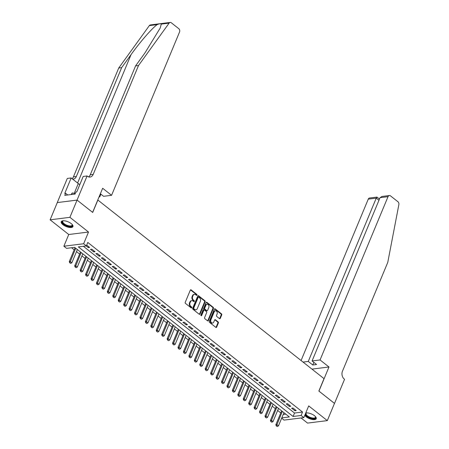 <?xml version="1.0" encoding="UTF-8"?>
<svg xmlns="http://www.w3.org/2000/svg" width="449" height="449" viewBox="0 0 449 449"><rect width="100%" height="100%" fill="white"/><g stroke="black" fill="none" stroke-linecap="round" stroke-linejoin="round"><path stroke-width="0.67" d="M196.976 295.133A0.561 0.421 82.9 0 0 196.802 294.364L191.128 289.886A0.797 0.601 82.9 0 0 190.314 290.138L185.246 302.312A0.797 0.601 82.9 0 0 185.499 303.412L191.167 307.891A0.561 0.421 82.9 0 0 191.566 306.942L190.831 306.364A2.559 1.919 82.9 0 1 190.022 302.851L190.443 301.835A2.559 1.919 82.9 0 1 191.835 300.645A2.559 1.919 82.9 0 1 193.053 301.021L193.788 301.599A0.561 0.421 82.9 0 0 194.181 300.65L193.446 300.072A2.559 1.919 82.9 0 1 192.643 296.559L193.064 295.549A2.559 1.919 82.9 0 1 194.451 294.353A2.559 1.919 82.9 0 1 195.674 294.729L196.404 295.307A0.561 0.421 82.9 0 0 196.976 295.133M196.387 295.296A0.561 0.421 82.9 0 0 196.264 294.432L190.595 289.953A0.797 0.601 82.9 0 0 190.494 289.886M191.151 307.874A0.561 0.421 82.9 0 0 191.027 307.009L190.297 306.431L190.831 306.364M193.772 301.588A0.561 0.421 82.9 0 0 193.648 300.718L192.913 300.14L193.446 300.072M304.787 415.314A6.353 2.548 -157.4 0 0 306.196 416.79A6.353 2.548 -157.4 0 0 312.207 419.478A6.353 2.548 -157.4 0 0 316.231 418.709A6.353 2.548 -157.4 0 0 314.536 415.746A6.353 2.548 -157.4 0 0 305.758 412.985M71.251 223.624A6.353 2.548 -157.4 0 0 65.24 220.936A6.353 2.548 -157.4 0 0 61.216 221.705A6.353 2.548 -157.4 0 0 62.911 224.668A6.353 2.548 -157.4 0 0 68.921 227.362A6.353 2.548 -157.4 0 0 72.946 226.588A6.353 2.548 -157.4 0 0 71.251 223.624M219.482 318.61A0.797 0.601 82.9 0 0 220.296 318.358L221.716 314.94A0.797 0.601 82.9 0 0 221.469 313.84L215.172 308.867A0.797 0.601 82.9 0 0 214.353 309.125L209.29 321.299A0.797 0.601 82.9 0 0 209.537 322.393L215.834 327.366A0.797 0.601 82.9 0 0 216.654 327.113L218.371 322.988A0.797 0.601 82.9 0 0 218.119 321.888L215.425 319.761A0.797 0.601 82.9 0 0 214.605 320.019L213.758 322.062A2.138 1.605 82.9 0 1 212.596 323.056A2.138 1.605 82.9 0 1 211.019 322.056A2.138 1.605 82.9 0 1 210.901 319.806L214.235 311.797A2.138 1.605 82.9 0 1 215.397 310.798A2.138 1.605 82.9 0 1 216.974 311.802A2.138 1.605 82.9 0 1 217.092 314.047L216.536 315.383A0.797 0.601 82.9 0 0 216.788 316.483L219.482 318.61M83.351 246.271L294.522 413.029L302.542 412.025L301.105 415.471L303.827 417.621L284.049 420.096L281.652 418.204M77.043 200.08L92.617 212.383L102.658 188.266L111.571 195.309L179.544 32.025A2.441 1.835 82.9 0 0 178.769 28.669L171.35 22.809A2.441 1.835 82.9 0 0 170.188 22.45A2.441 1.835 82.9 0 0 169.11 23.129L138.505 65.532L93.196 174.386A5.702 4.277 -97.1 0 1 90.097 177.041A5.702 4.277 -97.1 0 1 87.381 176.204L87.084 175.969L77.043 200.08L57.292 202.583L77.071 200.102L92.702 212.444L97.865 200.046L324.021 378.642L318.863 391.04L334.488 403.387L327.321 420.612L308.699 405.907L303.827 417.621M77.071 200.102L69.904 217.327L50.125 219.808L68.748 234.513L63.87 246.22L83.643 243.745L86.365 245.889L78.345 246.894L293.09 416.476L301.105 415.471M68.748 234.513L88.52 232.032L69.904 217.327M88.52 232.032L83.643 243.745M302.542 412.025L87.796 242.443L86.365 245.889M205.126 301.835A0.797 0.601 82.9 0 0 204.873 300.735L198.576 295.762A0.797 0.601 82.9 0 0 197.756 296.02L192.694 308.194A0.797 0.601 82.9 0 0 192.947 309.288L199.238 314.261A0.797 0.601 82.9 0 0 200.058 314.008L205.126 301.835L204.587 301.902A0.797 0.601 82.9 0 0 204.334 300.802L198.037 295.829A0.797 0.601 82.9 0 0 197.936 295.768M206.871 302.317L213.168 307.29A0.797 0.601 82.9 0 1 213.421 308.39L208.353 320.558A0.797 0.601 82.9 0 1 207.539 320.816L204.845 318.689A0.797 0.601 82.9 0 1 204.592 317.589L206.647 312.65A0.797 0.601 82.9 0 0 206.394 311.555L204.609 310.141A0.797 0.601 82.9 0 0 203.79 310.399L201.652 315.54A0.561 0.421 82.9 0 1 200.905 314.945L206.057 302.57A0.797 0.601 82.9 0 1 206.871 302.317L206.338 302.385L212.635 307.357L213.168 307.29M301.055 417.963L307.543 423.087L327.321 420.612M57.292 202.583L50.125 219.808M86.157 245.917L88.296 247.607L89.632 247.438L86.685 245.115M95.07 251.732L91.804 249.156L90.468 249.324L93.734 251.9L95.07 251.732M100.503 256.025L97.242 253.449L95.906 253.618L99.167 256.194L100.503 256.025M105.942 260.319L102.681 257.743L101.345 257.911L104.606 260.487L105.942 260.319M111.38 264.613L108.114 262.036L106.778 262.205L110.039 264.781L111.38 264.613M116.813 268.906L113.552 266.33L112.216 266.498L115.477 269.074L116.813 268.906M122.251 273.2L118.991 270.624L117.655 270.792L120.916 273.368L122.251 273.2M127.684 277.493L124.424 274.917L123.088 275.085L126.349 277.662L127.684 277.493M133.123 281.787L129.862 279.211L128.526 279.379L131.787 281.955L133.123 281.787M138.561 286.08L135.301 283.504L133.965 283.667L137.226 286.243L138.561 286.08M143.994 290.374L140.733 287.798L139.398 287.961L142.659 290.537L143.994 290.374M149.433 294.662L146.172 292.091L144.836 292.254L148.097 294.83L149.433 294.662M154.871 298.955L151.61 296.379L150.269 296.548L153.536 299.124L154.871 298.955M160.304 303.249L157.043 300.673L155.708 300.841L158.968 303.417L160.304 303.249M165.743 307.543L162.482 304.966L161.146 305.135L164.407 307.711L165.743 307.543M171.181 311.836L167.915 309.26L166.579 309.428L169.845 312.004L171.181 311.836M176.614 316.13L173.353 313.554L172.018 313.722L175.278 316.298L176.614 316.13M182.053 320.423L178.792 317.847L177.456 318.015L180.717 320.592L182.053 320.423M187.491 324.717L184.225 322.141L182.889 322.309L186.155 324.885L187.491 324.717M192.924 329.01L189.663 326.434L188.327 326.603L191.588 329.179L192.924 329.01M198.363 333.304L195.102 330.728L193.766 330.896L197.027 333.472L198.363 333.304M203.801 337.597L200.535 335.021L199.199 335.19L202.46 337.766L203.801 337.597M209.234 341.891L205.973 339.315L204.637 339.483L207.898 342.059L209.234 341.891M214.673 346.185L211.412 343.608L210.076 343.777L213.337 346.347L214.673 346.185M220.111 350.478L216.845 347.902L215.509 348.065L218.77 350.641L220.111 350.478M225.544 354.772L222.283 352.196L220.947 352.358L224.208 354.935L225.544 354.772M230.982 359.06L227.722 356.484L226.386 356.652L229.647 359.228L230.982 359.06M236.415 363.353L233.154 360.777L231.819 360.945L235.08 363.522L236.415 363.353M241.854 367.647L238.593 365.071L237.257 365.239L240.518 367.815L241.854 367.647M247.292 371.94L244.032 369.364L242.69 369.533L245.957 372.109L247.292 371.94M252.725 376.234L249.464 373.658L248.129 373.826L251.389 376.402L252.725 376.234M258.164 380.528L254.903 377.951L253.567 378.12L256.828 380.696L258.164 380.528M263.602 384.821L260.341 382.245L259 382.413L262.267 384.989L263.602 384.821M269.035 389.115L265.774 386.538L264.439 386.707L267.699 389.283L269.035 389.115M274.474 393.408L271.213 390.832L269.877 391L273.138 393.577L274.474 393.408M279.912 397.702L276.646 395.126L275.31 395.294L278.576 397.87L279.912 397.702M285.345 401.995L282.084 399.419L280.748 399.588L284.009 402.164L285.345 401.995M290.784 406.289L287.523 403.713L286.187 403.881L289.448 406.457L290.784 406.289M291.62 408.175L294.886 410.745L296.222 410.582L292.956 408.006L291.62 408.175M71.593 247.741L74.18 249.79M76.498 251.62L79.619 254.083M81.937 255.913L85.057 258.377M87.37 260.207L90.49 262.671M92.808 264.5L95.929 266.964M98.247 268.794L101.362 271.258M103.68 273.087L106.8 275.546M109.118 277.375L112.239 279.839M114.557 281.669L117.672 284.133M119.99 285.962L123.11 288.426M125.428 290.256L128.549 292.72M130.867 294.55L133.982 297.014M136.3 298.843L139.42 301.307M141.738 303.137L144.859 305.601M147.177 307.43L150.292 309.894M152.609 311.724L155.73 314.188M158.048 316.017L161.169 318.481M163.481 320.311L166.601 322.775M168.919 324.605L172.04 327.068M174.358 328.898L177.478 331.362M179.791 333.192L182.911 335.65M185.229 337.485L188.35 339.944M190.668 341.773L193.783 344.237M196.101 346.067L199.221 348.531M201.539 350.36L204.66 352.824M206.978 354.654L210.093 357.118M212.411 358.947L215.531 361.411M217.849 363.241L220.97 365.705M223.288 367.535L226.403 369.998M228.721 371.828L231.841 374.292M234.159 376.122L237.28 378.586M239.598 380.415L242.713 382.879M245.031 384.709L248.151 387.173M250.469 389.002L253.59 391.466M255.902 393.296L259.022 395.76M261.34 397.589L264.461 400.048M266.779 401.877L269.9 404.341M272.212 406.171L275.332 408.635M277.65 410.465L280.771 412.928M283.218 414.449L285.783 414.13M281.781 417.896L289.347 416.947L74.607 247.365L66.587 248.37L63.87 246.22M294.522 413.029L293.09 416.476M88.296 247.607L88.678 246.686M93.734 251.9L94.116 250.98M99.167 256.194L99.549 255.273M104.606 260.487L104.987 259.567M110.039 264.781L110.426 263.86M115.477 269.074L115.859 268.154M120.916 273.368L121.297 272.448M126.349 277.662L126.736 276.741M131.787 281.955L132.169 281.035M137.226 286.243L137.607 285.323M142.659 290.537L143.046 289.616M148.097 294.83L148.479 293.91M153.536 299.124L153.917 298.203M158.968 303.417L159.356 302.497M164.407 307.711L164.789 306.79M169.845 312.004L170.227 311.084M175.278 316.298L175.66 315.378M180.717 320.592L181.099 319.671M186.155 324.885L186.537 323.965M191.588 329.179L191.97 328.258M197.027 333.472L197.408 332.552M202.46 337.766L202.847 336.845M207.898 342.059L208.28 341.139M213.337 346.347L213.718 345.433M218.77 350.641L219.157 349.72M224.208 354.935L224.59 354.014M229.647 359.228L230.028 358.308M235.08 363.522L235.467 362.601M240.518 367.815L240.9 366.895M245.957 372.109L246.338 371.188M251.389 376.402L251.777 375.482M256.828 380.696L257.21 379.775M262.267 384.989L262.648 384.069M267.699 389.283L268.087 388.363M273.138 393.577L273.52 392.656M278.576 397.87L278.958 396.95M284.009 402.164L284.391 401.243M289.448 406.457L289.829 405.537M294.886 410.745L295.268 409.83M194.451 294.353L193.917 294.421A2.559 1.919 82.9 0 0 192.531 295.61L193.064 295.549M192.913 300.14A2.559 1.919 82.9 0 1 192.105 296.626L192.531 295.61M191.835 300.645L191.302 300.712A2.559 1.919 82.9 0 0 189.91 301.902L190.443 301.835M190.297 306.431A2.559 1.919 82.9 0 1 189.489 302.918L189.91 301.902M199.345 314.328A0.797 0.601 82.9 0 0 199.519 314.076L204.587 301.902M198.767 297.176A0.561 0.421 82.9 0 0 198.194 297.35L193.749 308.036A0.561 0.421 82.9 0 0 193.923 308.805L194.698 309.417A2.559 1.919 82.9 0 0 195.916 309.793A2.559 1.919 82.9 0 0 197.307 308.603L200.349 301.296A2.559 1.919 82.9 0 0 199.541 297.788L198.767 297.176M198.503 297.092L197.964 297.159A0.561 0.421 82.9 0 0 197.661 297.418L198.194 297.35M195.916 309.793L195.382 309.861A2.559 1.919 82.9 0 1 194.164 309.484L193.39 308.873A0.561 0.421 82.9 0 1 193.216 308.104L197.661 297.418M207.64 320.883A0.797 0.601 82.9 0 0 207.82 320.625L212.888 308.452A0.797 0.601 82.9 0 0 212.635 307.357M204.228 310.023L203.689 310.091A0.797 0.601 82.9 0 0 203.257 310.467L201.118 315.602L201.652 315.54M208.779 307.531A2.138 1.605 82.9 0 0 208.662 305.281A2.138 1.605 82.9 0 0 207.084 304.282A2.138 1.605 82.9 0 0 205.923 305.275L204.75 308.098A0.797 0.601 82.9 0 0 205.002 309.198L206.787 310.607A0.797 0.601 82.9 0 0 207.606 310.354L208.779 307.531M207.084 304.282L206.551 304.349A2.138 1.605 82.9 0 0 205.389 305.342L205.923 305.275M207.169 310.725L206.635 310.792A0.797 0.601 82.9 0 1 206.254 310.674L204.469 309.266A0.797 0.601 82.9 0 1 204.216 308.166L205.389 305.342M215.397 310.798L214.863 310.865A2.138 1.605 82.9 0 0 213.702 311.859L214.235 311.797M212.596 323.056L212.057 323.123A2.138 1.605 82.9 0 1 210.486 322.124A2.138 1.605 82.9 0 1 210.368 319.873L213.702 311.859M215.941 327.433A0.797 0.601 82.9 0 0 216.115 327.181L217.832 323.056A0.797 0.601 82.9 0 0 217.58 321.955L214.886 319.828A0.797 0.601 82.9 0 0 214.785 319.761M219.583 318.678A0.797 0.601 82.9 0 0 219.763 318.42L221.183 315.007A0.797 0.601 82.9 0 0 220.93 313.907L214.633 308.934A0.797 0.601 82.9 0 0 214.532 308.873M75.045 247.713L69.264 261.599L70.229 261.475L71.857 262.766L77.363 249.543M69.702 262.766L70.678 263.389L69.702 262.766L69.264 261.599M75.729 248.252L69.864 262.744M71.857 262.766L70.678 263.389M72.166 224.466A5.5 2.206 22.6 0 1 72.244 224.607A5.5 2.206 22.6 0 1 71.009 226.492A5.5 2.206 22.6 0 1 66.02 225.437A5.5 2.206 22.6 0 1 63.118 220.807A5.5 2.206 22.6 0 1 63.275 220.762M63.32 220.762A5.091 2.043 -157.4 0 0 62.753 221.295A5.091 2.043 -157.4 0 0 66.261 224.955A5.091 2.043 -157.4 0 0 72.154 225.207A5.091 2.043 -157.4 0 0 72.132 224.433M61.418 221.391A6.314 2.531 -157.4 0 0 65.829 225.712A6.314 2.531 -157.4 0 0 73.024 226.223M75.275 193.558L72.283 192.918L71.138 194.552M71.627 194.49L72.283 192.918M315.451 416.582A5.5 2.206 22.6 0 1 315.529 416.728A5.5 2.206 22.6 0 1 314.294 418.608A5.5 2.206 22.6 0 1 309.305 417.559A5.5 2.206 22.6 0 1 306.403 412.928A5.5 2.206 22.6 0 1 306.56 412.884M306.605 412.884A5.091 2.043 -157.4 0 0 306.038 413.417A5.091 2.043 -157.4 0 0 309.546 417.076A5.091 2.043 -157.4 0 0 315.439 417.329A5.091 2.043 -157.4 0 0 315.417 416.549M305.028 414.73A6.314 2.531 -157.4 0 0 309.114 417.828A6.314 2.531 -157.4 0 0 316.309 418.345M138.505 65.532L135.581 65.896L144.965 52.898L160.198 28.057L161.292 24.111C160.804 23.477 159.423 23.651 157.156 24.628C152.2 28.062 139.869 42.234 131.041 54.643L121.657 67.642L76.341 176.496A5.702 4.277 -97.1 0 1 73.249 179.151A5.702 4.277 -97.1 0 1 72.716 179.173M99.28 196.381L99.79 196.785L100.873 194.17M99.79 196.785L99.072 196.875M121.657 67.642L118.732 68.007L73.417 176.867A5.702 4.277 -97.1 0 1 72.121 178.702M88.588 176.878A5.702 4.277 -97.1 0 0 90.266 174.751L135.581 65.896M157.156 24.628L149.337 25.61L118.732 68.007M87.084 175.969L83.205 176.451L76.785 191.886L75.926 191.992L75.067 194.063L64.751 195.354L65.61 193.289L64.757 193.396L71.178 177.961L67.305 178.449L57.27 202.561M111.571 195.309L103.584 196.308L100.368 193.772M79.804 184.629A9.165 3.671 22.6 0 1 78.278 183.562L71.178 177.961M149.337 25.61A2.441 1.835 -97.1 0 1 150.409 24.931L170.188 22.45M67.754 194.978L65.61 193.289M320.064 359.952L388.031 196.668L380.045 197.667L312.072 360.951L320.064 359.952L328.982 366.99L318.942 391.107L334.483 403.41M380.045 197.667L382.004 196.454L389.362 195.528A2.441 1.835 82.9 0 1 390.523 195.887L397.943 201.747A2.441 1.835 82.9 0 1 398.875 204.57L387.773 262.373L342.458 371.228A5.702 4.277 82.9 0 0 344.26 379.057L344.557 379.293L334.516 403.404M311.971 369.123L328.982 366.99M303.058 362.085L308.278 361.428L312.79 364.992L316.584 364.515L312.072 360.951M308.278 361.428L376.251 198.144L368.259 199.143A2.441 1.835 -97.1 0 1 369.583 198.009L376.941 197.089L379.472 199.042M301.083 360.525L368.259 199.143M389.362 195.528A2.441 1.835 82.9 0 0 388.031 196.668M312.79 364.992L313.879 362.377M377.138 197.566C377.065 196.797 376.767 196.993 376.251 198.144L378.956 200.282M80.483 252.007L74.702 265.892L75.662 265.769L77.295 267.06L82.801 253.837M75.14 267.06L76.117 267.683L75.14 267.06L74.702 265.892M81.168 252.546L75.297 267.037M77.295 267.06L76.117 267.683M85.922 256.3L80.141 270.186L81.101 270.062L82.734 271.353L88.234 258.13M80.573 271.353L81.55 271.976L80.573 271.353L80.141 270.186M86.606 256.839L80.736 271.331M82.734 271.353L81.55 271.976M91.355 260.594L85.574 274.479L86.539 274.356L88.167 275.647L93.673 262.424M86.012 275.647L86.988 276.27L86.012 275.647L85.574 274.479M92.039 261.133L86.174 275.624M88.167 275.647L86.988 276.27M96.793 264.888L91.012 278.773L91.972 278.649L93.605 279.94L99.111 266.717M91.45 279.94L92.421 280.563L91.45 279.94L91.012 278.773M97.478 265.426L91.607 279.918M93.605 279.94L92.421 280.563M102.226 269.181L96.451 283.066L97.411 282.943L99.044 284.234L104.544 271.011M96.883 284.234L97.86 284.857L96.883 284.234L96.451 283.066M102.916 269.72L97.046 284.211M99.044 284.234L97.86 284.857M107.665 273.469L101.884 287.354L102.849 287.237L104.477 288.522L109.983 275.304M102.321 288.522L103.298 289.15L102.321 288.522L101.884 287.354M108.349 274.013L102.479 288.505M104.477 288.522L103.298 289.15M113.103 277.763L107.322 291.648L108.282 291.53L109.915 292.815L115.421 279.592M107.76 292.815L108.731 293.444L107.76 292.815L107.322 291.648M113.788 278.307L107.917 292.799M109.915 292.815L108.731 293.444M118.536 282.056L112.761 295.942L113.72 295.824L115.354 297.109L120.854 283.886M113.193 297.109L114.169 297.732L113.193 297.109L112.761 295.942M119.226 282.601L113.356 297.092M115.354 297.109L114.169 297.732M123.975 286.35L118.194 300.235L119.159 300.117L120.787 301.402L126.292 288.179M118.631 301.402L119.608 302.025L118.631 301.402L118.194 300.235M124.659 286.894L118.789 301.386M120.787 301.402L119.608 302.025M129.413 290.643L123.632 304.529L124.592 304.411L126.225 305.696L131.731 292.473M124.07 305.696L125.041 306.319L124.07 305.696L123.632 304.529M130.098 291.188L124.227 305.679M126.225 305.696L125.041 306.319M134.846 294.937L129.071 308.822L130.03 308.704L131.664 309.99L137.164 296.767M129.503 309.99L130.479 310.613L129.503 309.99L129.071 308.822M135.536 295.481L129.666 309.973M131.664 309.99L130.479 310.613M140.284 299.23L134.504 313.116L135.469 312.998L137.097 314.283L142.602 301.06M134.941 314.283L135.918 314.906L134.941 314.283L134.504 313.116M140.969 299.775L135.098 314.261M137.097 314.283L135.918 314.906M145.723 303.524L139.942 317.409L140.902 317.286L142.535 318.577L148.041 305.354M140.374 318.577L141.351 319.2L140.374 318.577L139.942 317.409M146.408 304.068L140.537 318.554M142.535 318.577L141.351 319.2M151.156 307.818L145.375 321.703L146.34 321.579L147.968 322.87L153.474 309.647M145.813 322.87L146.789 323.493L145.813 322.87L145.375 321.703M151.846 308.356L145.976 322.848M147.968 322.87L146.789 323.493M156.594 312.111L150.813 325.996L151.779 325.873L153.406 327.164L158.912 313.941M151.251 327.164L152.228 327.787L151.251 327.164L150.813 325.996M157.279 312.65L151.408 327.141M153.406 327.164L152.228 327.787M162.033 316.405L156.252 330.29L157.212 330.167L158.845 331.457L164.345 318.234M156.684 331.457L157.661 332.08L156.684 331.457L156.252 330.29M162.718 316.943L156.847 331.435M158.845 331.457L157.661 332.08M167.466 320.698L161.685 334.584L162.65 334.46L164.278 335.751L169.784 322.528M162.123 335.751L163.099 336.374L162.123 335.751L161.685 334.584M168.156 321.237L162.285 335.729M164.278 335.751L163.099 336.374M172.904 324.992L167.123 338.877L168.083 338.754L169.716 340.045L175.222 326.821M167.561 340.045L168.538 340.668L167.561 340.045L167.123 338.877M173.589 325.531L167.718 340.022M169.716 340.045L168.538 340.668M178.343 329.285L172.562 343.171L173.522 343.047L175.155 344.338L180.655 331.115M172.994 344.338L173.971 344.961L172.994 344.338L172.562 343.171M179.028 329.824L173.157 344.316M175.155 344.338L173.971 344.961M183.776 333.579L177.995 347.459L178.96 347.341L180.588 348.626L186.094 335.409M178.433 348.626L179.409 349.255L178.433 348.626L177.995 347.459M184.46 334.118L178.595 348.609M180.588 348.626L179.409 349.255M189.214 337.867L183.433 351.752L184.393 351.634L186.026 352.92L191.532 339.697M183.871 352.92L184.848 353.548L183.871 352.92L183.433 351.752M189.899 338.411L184.028 352.903M186.026 352.92L184.848 353.548M194.647 342.16L188.872 356.046L189.832 355.928L191.465 357.213L196.965 343.99M189.304 357.213L190.281 357.842L189.304 357.213L188.872 356.046M195.337 342.705L189.467 357.196M191.465 357.213L190.281 357.842M200.086 346.454L194.305 360.339L195.27 360.221L196.898 361.507L202.404 348.284M194.743 361.507L195.719 362.13L194.743 361.507L194.305 360.339M200.77 346.998L194.905 361.49M196.898 361.507L195.719 362.13M205.524 350.748L199.743 364.633L200.703 364.515L202.336 365.8L207.842 352.577M200.181 365.8L201.152 366.423L200.181 365.8L199.743 364.633M206.209 351.292L200.338 365.783M202.336 365.8L201.152 366.423M210.957 355.041L205.182 368.926L206.142 368.809L207.775 370.094L213.275 356.871M205.614 370.094L206.591 370.717L205.614 370.094L205.182 368.926M211.647 355.586L205.777 370.077M207.775 370.094L206.591 370.717M216.396 359.335L210.615 373.22L211.58 373.102L213.208 374.387L218.714 361.164M211.052 374.387L212.029 375.01L211.052 374.387L210.615 373.22M217.08 359.879L211.21 374.365M213.208 374.387L212.029 375.01M221.834 363.628L216.053 377.514L217.013 377.396L218.646 378.681L224.152 365.458M216.491 378.681L217.462 379.304L216.491 378.681L216.053 377.514M222.519 364.173L216.648 378.659M218.646 378.681L217.462 379.304M227.267 367.922L221.492 381.807L222.451 381.684L224.085 382.975L229.585 369.751M221.924 382.975L222.9 383.598L221.924 382.975L221.492 381.807M227.957 368.466L222.087 382.952M224.085 382.975L222.9 383.598M232.705 372.215L226.925 386.101L227.89 385.977L229.518 387.268L235.023 374.045M227.362 387.268L228.339 387.891L227.362 387.268L226.925 386.101M233.39 372.754L227.52 387.246M229.518 387.268L228.339 387.891M238.144 376.509L232.363 390.394L233.323 390.271L234.956 391.562L240.462 378.339M232.795 391.562L233.772 392.185L232.795 391.562L232.363 390.394M238.829 377.048L232.958 391.539M234.956 391.562L233.772 392.185M243.577 380.803L237.796 394.688L238.761 394.564L240.395 395.855L245.895 382.632M238.234 395.855L239.21 396.478L238.234 395.855L237.796 394.688M244.267 381.341L238.397 395.833M240.395 395.855L239.21 396.478M249.015 385.096L243.235 398.981L244.2 398.858L245.828 400.149L251.333 386.926M243.672 400.149L244.649 400.772L243.672 400.149L243.235 398.981M249.7 385.635L243.829 400.126M245.828 400.149L244.649 400.772M254.454 389.39L248.673 403.275L249.633 403.151L251.266 404.442L256.766 391.219M249.105 404.442L250.082 405.065L249.105 404.442L248.673 403.275M255.139 389.928L249.268 404.42M251.266 404.442L250.082 405.065M259.887 393.683L254.106 407.569L255.071 407.445L256.699 408.736L262.205 395.513M254.544 408.736L255.52 409.359L254.544 408.736L254.106 407.569M260.577 394.222L254.706 408.713M256.699 408.736L255.52 409.359M265.325 397.977L259.544 411.856L260.51 411.739L262.137 413.024L267.643 399.806M259.982 413.024L260.959 413.652L259.982 413.024L259.544 411.856M266.01 398.516L260.139 413.007M262.137 413.024L260.959 413.652M270.764 402.265L264.983 416.15L265.943 416.032L267.576 417.317L273.076 404.094M265.415 417.317L266.392 417.946L265.415 417.317L264.983 416.15M271.449 402.809L265.578 417.301M267.576 417.317L266.392 417.946M276.197 406.558L270.416 420.444L271.381 420.326L273.009 421.611L278.515 408.388M270.854 421.611L271.83 422.234L270.854 421.611L270.416 420.444M276.881 407.103L271.016 421.594M273.009 421.611L271.83 422.234M281.635 410.852L275.854 424.737L276.814 424.619L278.447 425.905L283.953 412.682M276.292 425.905L277.269 426.528L276.292 425.905L275.854 424.737M282.32 411.396L276.449 425.888M278.447 425.905L277.269 426.528M196.264 294.432L196.802 294.364M191.027 307.009L191.566 306.942M193.648 300.718L194.181 300.65M192.105 296.626L192.643 296.559M189.489 302.918L190.022 302.851M190.595 289.953L191.128 289.886M199.519 314.076L200.058 314.008M198.037 295.829L198.576 295.762M204.334 300.802L204.873 300.735M193.216 308.104L193.749 308.036M193.39 308.873L193.923 308.805M194.164 309.484L194.698 309.417M212.888 308.452L213.421 308.39M207.82 320.625L208.353 320.558M203.257 310.467L203.79 310.399M204.216 308.166L204.75 308.098M204.469 309.266L205.002 309.198M206.254 310.674L206.787 310.607M210.368 319.873L210.901 319.806M214.886 319.828L215.425 319.761M217.58 321.955L218.119 321.888M217.832 323.056L218.371 322.988M216.115 327.181L216.654 327.113M214.633 308.934L215.172 308.867M220.93 313.907L221.469 313.84M221.183 315.007L221.716 314.94M219.763 318.42L220.296 318.358M131.041 54.643L77.598 183.029M76.341 176.496L73.417 176.867M90.266 174.751L93.196 174.386M169.11 23.129L161.292 24.111M74.208 193.328L78.278 183.562"/></g></svg>
